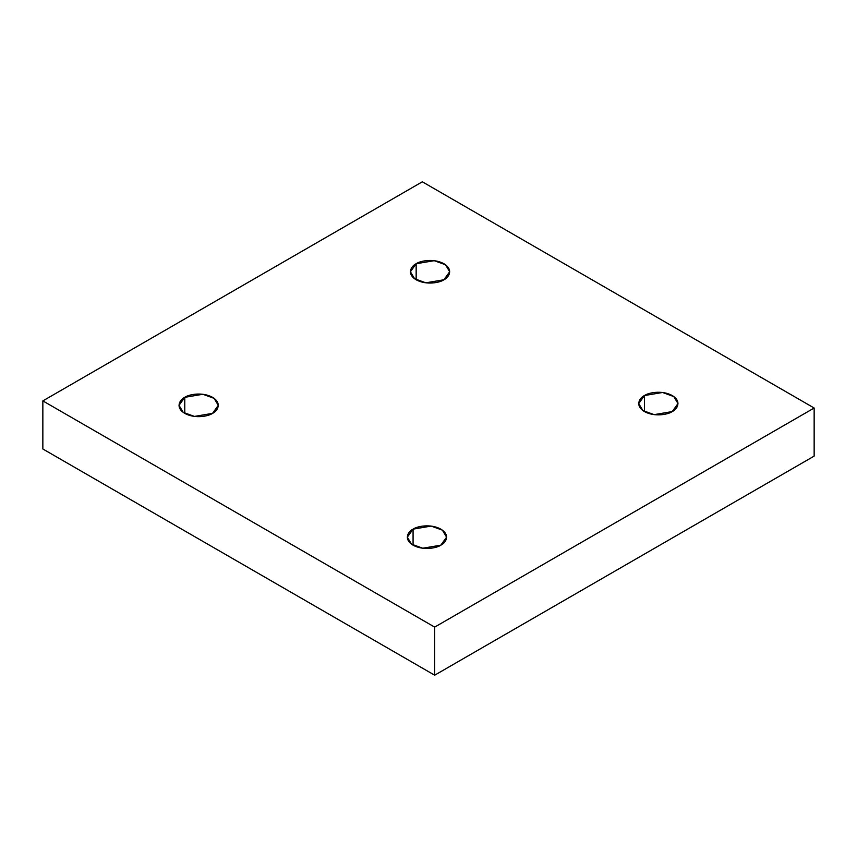 <?xml version="1.0" encoding="UTF-8"?>
<svg xmlns="http://www.w3.org/2000/svg" width="857" height="857" viewBox="0 0 857 857"><rect width="100%" height="100%" fill="white"/><g stroke="black" fill="none" stroke-linecap="round" stroke-linejoin="round"><path stroke-width="1.29" d="M644.464 395.548L638.711 403.561L642.889 410.546L654.148 414.638L672.231 411.574C668.728 414.242 654.93 417.402 644.464 411.574C634.373 405.532 639.847 397.573 644.464 395.548C647.967 392.881 661.765 389.721 672.231 395.548C682.322 401.59 676.848 409.56 672.231 411.574L677.983 403.561L673.806 396.577L662.547 392.485L644.464 395.548L644.464 411.574L644.464 395.548M413.074 529.144L407.321 537.157L411.499 544.141L422.758 548.223L440.841 545.17C437.338 547.837 423.54 550.997 413.074 545.17C402.983 539.128 408.457 531.158 413.074 529.144C416.577 526.477 430.375 523.316 440.841 529.144C450.932 535.186 445.458 543.145 440.841 545.17L446.593 537.157L442.416 530.162L431.157 526.08L413.074 529.144L413.074 545.17L413.074 529.144M184.769 397.327L179.017 405.34L183.194 412.335L194.453 416.416L212.536 413.363C209.033 416.031 195.235 419.18 184.769 413.363C174.678 407.321 180.152 399.351 184.769 397.327C188.272 394.659 202.07 391.51 212.536 397.327C222.627 403.368 217.153 411.339 212.536 413.363L218.289 405.34L214.111 398.355L202.852 394.274L184.769 397.327L184.769 413.363L184.769 397.327M416.159 263.742L410.407 271.755L414.584 278.739L425.843 282.821L443.926 279.768C440.423 282.435 426.625 285.595 416.159 279.768C406.068 273.726 411.542 265.756 416.159 263.742C419.662 261.074 433.46 257.914 443.926 263.742C454.017 269.784 448.543 277.743 443.926 279.768L449.679 271.755L445.501 264.759L434.242 260.678L416.159 263.742L416.159 279.768L416.159 263.742M434.67 675.198L814.15 456.106L814.15 408.018L434.67 627.11L434.67 675.198L434.67 627.11L42.85 400.894L422.33 181.802L814.15 408.018L814.15 456.106L434.67 675.198L42.85 448.982L42.85 400.894L42.85 448.982L434.67 675.198M434.67 627.11L814.15 408.018L422.33 181.802L42.85 400.894L434.67 627.11"/></g></svg>
